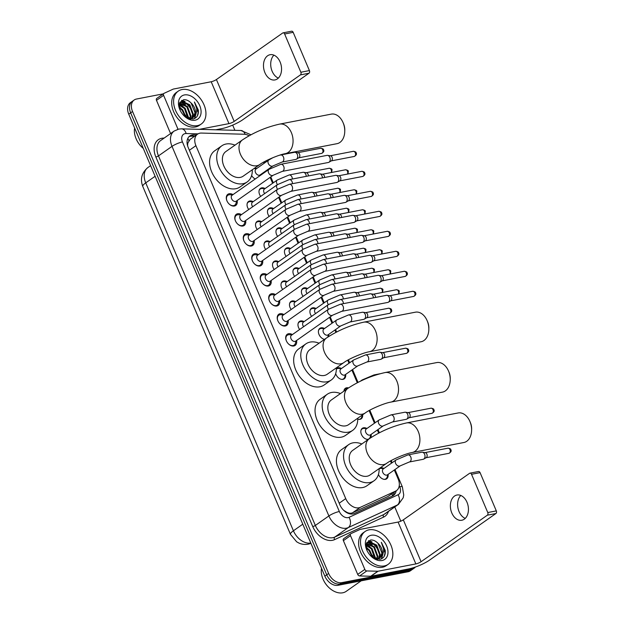 <?xml version="1.0" encoding="UTF-8"?>
<svg xmlns="http://www.w3.org/2000/svg" width="624" height="624" viewBox="0 0 624 624"><rect width="100%" height="100%" fill="white"/><g stroke="black" fill="none" stroke-linecap="round" stroke-linejoin="round"><path stroke-width="0.94" d="M380.203 467.852A6.419 4.438 -125.1 0 1 380.523 467.774A6.419 4.438 -125.1 0 1 383.9 468.484M388.058 474.396A6.419 4.438 -125.1 0 1 386.669 478.803A6.419 4.438 -125.1 0 1 385.429 479.326A6.419 4.438 -125.1 0 1 378.433 474.458M368.425 439.343A6.419 4.438 -125.1 0 1 361.85 435.279A6.419 4.438 -125.1 0 1 362.31 428.306A6.419 4.438 -125.1 0 1 363.55 427.791A6.419 4.438 -125.1 0 1 366.928 428.501M371.085 434.413A6.419 4.438 -125.1 0 1 370.594 437.845M362.645 414.781A6.419 4.438 -125.1 0 1 361.21 418.821A6.419 4.438 -125.1 0 1 359.97 419.344A6.419 4.438 -125.1 0 1 357.755 419.156M343.871 391.186A6.419 4.438 -125.1 0 1 345.337 388.315A6.419 4.438 -125.1 0 1 346.577 387.8A6.419 4.438 -125.1 0 1 348.543 387.91M336.367 368.745A6.419 4.438 -125.1 0 1 336.851 368.324A6.419 4.438 -125.1 0 1 338.091 367.801A6.419 4.438 -125.1 0 1 341.468 368.519M345.618 374.431A6.419 4.438 -125.1 0 1 344.23 378.838A6.419 4.438 -125.1 0 1 342.997 379.353A6.419 4.438 -125.1 0 1 335.681 373.628M324.535 339.362A6.419 4.438 -125.1 0 1 319.004 334.456A6.419 4.438 -125.1 0 1 319.878 328.333A6.419 4.438 -125.1 0 1 321.118 327.818A6.419 4.438 -125.1 0 1 324.496 328.528M328.645 334.441A6.419 4.438 -125.1 0 1 328.653 336.531M311.61 316.36A6.419 4.438 -125.1 0 1 311.392 308.342A6.419 4.438 -125.1 0 1 312.632 307.819A6.419 4.438 -125.1 0 1 316.009 308.529M303.116 296.369A6.419 4.438 -125.1 0 1 302.905 288.343A6.419 4.438 -125.1 0 1 304.145 287.828A6.419 4.438 -125.1 0 1 307.523 288.538M294.629 276.37A6.419 4.438 -125.1 0 1 294.419 268.351A6.419 4.438 -125.1 0 1 295.659 267.836A6.419 4.438 -125.1 0 1 299.036 268.546M286.143 256.378A6.419 4.438 -125.1 0 1 285.932 248.36A6.419 4.438 -125.1 0 1 287.173 247.837A6.419 4.438 -125.1 0 1 290.55 248.547M277.657 236.387A6.419 4.438 -125.1 0 1 277.446 228.361A6.419 4.438 -125.1 0 1 278.678 227.846A6.419 4.438 -125.1 0 1 282.056 228.556M269.17 216.388A6.419 4.438 -125.1 0 1 268.96 208.369A6.419 4.438 -125.1 0 1 270.192 207.854A6.419 4.438 -125.1 0 1 273.569 208.564M260.684 196.396A6.419 4.438 -125.1 0 1 260.465 188.378A6.419 4.438 -125.1 0 1 261.706 187.855A6.419 4.438 -125.1 0 1 265.083 188.565M254.943 167.911A6.419 4.438 -125.1 0 1 256.597 168.574M260.746 174.486A6.419 4.438 -125.1 0 1 260.824 175.087M299.66 329.488A6.419 4.438 -125.1 0 1 299.45 321.469A6.419 4.438 -125.1 0 1 300.69 320.947A6.419 4.438 -125.1 0 1 304.067 321.656M291.174 309.496A6.419 4.438 -125.1 0 1 290.963 301.47A6.419 4.438 -125.1 0 1 292.196 300.955A6.419 4.438 -125.1 0 1 295.573 301.665M282.688 289.497A6.419 4.438 -125.1 0 1 282.477 281.479A6.419 4.438 -125.1 0 1 283.709 280.956A6.419 4.438 -125.1 0 1 287.087 281.666M274.201 269.506A6.419 4.438 -125.1 0 1 273.983 261.479A6.419 4.438 -125.1 0 1 275.223 260.965A6.419 4.438 -125.1 0 1 278.6 261.674M265.715 249.506A6.419 4.438 -125.1 0 1 265.496 241.488A6.419 4.438 -125.1 0 1 266.737 240.973A6.419 4.438 -125.1 0 1 270.114 241.683M257.228 229.515A6.419 4.438 -125.1 0 1 257.01 221.497A6.419 4.438 -125.1 0 1 258.25 220.974A6.419 4.438 -125.1 0 1 261.628 221.684M248.742 209.524A6.419 4.438 -125.1 0 1 248.524 201.497A6.419 4.438 -125.1 0 1 249.764 200.983A6.419 4.438 -125.1 0 1 253.141 201.692M296.548 340.501A6.833 4.719 -125.1 0 1 295.121 345.439A6.833 4.719 -125.1 0 1 293.803 345.992A6.833 4.719 -125.1 0 1 286.79 341.695A6.833 4.719 -125.1 0 1 287.266 334.253A6.833 4.719 -125.1 0 1 288.584 333.707A6.833 4.719 -125.1 0 1 292.399 334.589M288.062 320.51A6.833 4.719 -125.1 0 1 286.634 325.439A6.833 4.719 -125.1 0 1 285.316 325.993A6.833 4.719 -125.1 0 1 278.304 321.695A6.833 4.719 -125.1 0 1 278.78 314.262A6.833 4.719 -125.1 0 1 280.098 313.708A6.833 4.719 -125.1 0 1 283.912 314.597M279.575 300.511A6.833 4.719 -125.1 0 1 278.148 305.448A6.833 4.719 -125.1 0 1 276.83 306.002A6.833 4.719 -125.1 0 1 269.81 301.704A6.833 4.719 -125.1 0 1 270.293 294.271A6.833 4.719 -125.1 0 1 271.612 293.717A6.833 4.719 -125.1 0 1 275.426 294.598M271.089 280.519A6.833 4.719 -125.1 0 1 269.654 285.457A6.833 4.719 -125.1 0 1 268.343 286.01A6.833 4.719 -125.1 0 1 261.323 281.713A6.833 4.719 -125.1 0 1 261.807 274.271A6.833 4.719 -125.1 0 1 263.125 273.718A6.833 4.719 -125.1 0 1 266.932 274.607M262.603 260.528A6.833 4.719 -125.1 0 1 261.167 265.457A6.833 4.719 -125.1 0 1 259.849 266.011A6.833 4.719 -125.1 0 1 252.837 261.713A6.833 4.719 -125.1 0 1 253.321 254.28A6.833 4.719 -125.1 0 1 254.639 253.726A6.833 4.719 -125.1 0 1 258.445 254.608M254.108 240.529A6.833 4.719 -125.1 0 1 252.681 245.466A6.833 4.719 -125.1 0 1 251.363 246.02A6.833 4.719 -125.1 0 1 244.351 241.722A6.833 4.719 -125.1 0 1 244.834 234.281A6.833 4.719 -125.1 0 1 246.152 233.735A6.833 4.719 -125.1 0 1 249.959 234.616M245.622 220.537A6.833 4.719 -125.1 0 1 244.195 225.475A6.833 4.719 -125.1 0 1 242.876 226.021A6.833 4.719 -125.1 0 1 235.864 221.723A6.833 4.719 -125.1 0 1 236.348 214.289A6.833 4.719 -125.1 0 1 237.666 213.736A6.833 4.719 -125.1 0 1 241.472 214.625M237.136 200.538A6.833 4.719 -125.1 0 1 235.708 205.475A6.833 4.719 -125.1 0 1 234.39 206.029A6.833 4.719 -125.1 0 1 227.378 201.731A6.833 4.719 -125.1 0 1 227.861 194.298A6.833 4.719 -125.1 0 1 229.18 193.744A6.833 4.719 -125.1 0 1 232.986 194.626M249.077 135.775A12.043 8.315 54.9 0 0 244.163 134.246L201.419 133.068A12.043 8.315 54.9 0 0 199.867 133.193A12.043 8.315 54.9 0 0 197.543 134.168A12.043 8.315 54.9 0 0 195.913 145.673L345.735 498.623A12.043 8.315 54.9 0 0 360.29 507.351L395.639 491.088A12.043 8.315 54.9 0 0 396.544 490.565A12.043 8.315 54.9 0 0 398.174 479.06L394.329 469.997M343.879 510.526A4.017 2.769 54.9 0 0 344.058 510.58L346.609 512.164C348.738 513.357 350.727 513.56 352.576 512.772L387.917 496.509L396.544 490.565M197.543 134.168L190.117 139.378L187.957 142.826A4.017 2.769 54.9 0 0 187.255 144.386M187.645 145.969A12.043 8.315 -125.1 0 1 187.957 142.826M344.058 510.58A12.043 8.315 -125.1 0 1 343.465 510.12M391.443 463.195L390.491 460.949M378.674 433.126L377.356 430.006M374.47 423.205L369.104 410.569M357.295 382.746L351.889 370.024M349.003 363.223L347.716 360.188M335.907 332.358L334.916 330.034M332.03 323.232L329.534 317.343M323.544 303.241L321.04 297.352M315.058 283.249L312.554 277.352M306.571 263.25L304.067 257.361M298.085 243.259L295.581 237.37M289.598 223.267L287.095 217.37M281.112 203.268L278.608 197.379M272.626 183.277L270.122 177.388M267.236 170.586L267.025 170.079M264.131 163.277L263.64 162.123M255.278 178.979A6.419 4.438 -125.1 0 1 251.62 175.523M415.366 567.052A12.043 8.315 -125.1 0 1 414.211 568.129A12.043 8.315 -125.1 0 1 411.887 569.096L341.78 582.644L339.885 583.978A12.043 8.315 -125.1 0 1 326.734 574.805L130.65 112.843A12.043 8.315 -125.1 0 1 132.28 101.338A12.043 8.315 -125.1 0 0 130.65 112.843L326.734 574.805A12.043 8.315 -125.1 0 0 339.885 583.978L409.991 570.43L339.885 583.978L337.982 585.312A12.043 8.315 -125.1 0 1 324.839 576.139L128.747 114.176A12.043 8.315 -125.1 0 1 130.377 102.671L134.176 100.004A12.043 8.315 -125.1 0 1 136.5 99.029L163.262 93.857M414.211 568.129L412.316 569.462A12.043 8.315 -125.1 0 1 409.991 570.43A12.043 8.315 -125.1 0 0 412.316 569.462L410.413 570.796A12.043 8.315 -125.1 0 1 408.088 571.763L337.982 585.312M196.427 134.948L193.705 134.87A12.043 8.315 54.9 0 0 192.153 134.995A12.043 8.315 54.9 0 0 189.829 135.97A12.043 8.315 54.9 0 0 188.198 147.475L339.862 504.769A12.043 8.315 54.9 0 0 354.424 513.49L392.605 495.924A12.043 8.315 54.9 0 0 393.51 495.401A12.043 8.315 54.9 0 0 396.17 490.823M188.947 136.726A12.043 8.315 -125.1 0 1 190.25 136.328A12.043 8.315 -125.1 0 1 191.81 136.204L194.532 136.282M368.425 540.782A16.052 11.092 -125.1 0 1 369.775 541.453A16.052 11.092 -125.1 0 0 368.425 540.782M370.757 542.038A16.052 11.092 -125.1 0 1 379.571 553.394A16.052 11.092 -125.1 0 0 370.757 542.038M181.522 100.472A16.052 11.092 -125.1 0 1 182.871 101.143A16.052 11.092 -125.1 0 0 181.522 100.472M183.854 101.728A16.052 11.092 -125.1 0 1 192.676 113.084A16.052 11.092 -125.1 0 0 183.854 101.728M341.78 582.644A12.043 8.315 -125.1 0 1 328.637 573.472L132.545 111.509A12.043 8.315 -125.1 0 1 134.176 100.004M232.682 125.112L234.889 130.315M394.766 506.961L400.803 521.18M394.274 492.157A12.043 8.315 -125.1 0 1 392.488 495.971M278.343 78.094A12.847 8.869 79.1 0 1 272.142 71.261A12.847 8.869 79.1 0 1 273.913 55.154M280.114 61.987A12.847 8.869 -100.9 0 0 270.075 54.709A12.847 8.869 -100.9 0 0 264.911 72.657A12.847 8.869 -100.9 0 0 274.95 79.934A12.847 8.869 -100.9 0 0 280.114 61.987M177.458 129.418L177.934 129.082L163.613 95.339L156.484 100.339A2.005 1.388 -125.1 0 1 156.757 98.42A2.005 1.388 -125.1 0 1 156.905 98.335M170.586 133.559L156.484 100.339M215.787 129.792L221.832 128.622A16.052 3.432 157 0 0 242.736 119.746L308.989 73.234L300.44 74.88L234.187 121.399A4.017 0.858 -23 0 1 228.961 123.622L199.36 129.34M283.054 32.854L291.603 31.2A2.005 1.388 79.1 0 1 293.171 32.339L284.622 33.992A2.005 1.388 -100.9 0 0 283.054 32.854A2.005 1.388 -100.9 0 0 282.672 33.017L216.411 79.537A4.017 0.858 -23 0 1 211.193 81.752L173.41 89.053A2.005 1.388 54.9 0 0 173.176 89.131L164.034 93.335A2.005 1.388 54.9 0 0 163.878 93.421A2.005 1.388 54.9 0 0 163.613 95.339M300.44 74.88A2.005 1.388 -100.9 0 0 300.862 72.244L309.41 70.59L293.171 32.339M309.41 70.59A2.005 1.388 79.1 0 1 308.989 73.234M300.862 72.244L284.622 33.992M143.263 148.372A18.065 12.48 -125.1 0 1 142.225 147.459L142.046 147.295A17.261 11.926 -125.1 0 1 136.204 138.973L136.11 138.746A18.065 12.48 -125.1 0 1 134.612 127.99M142.225 147.459A18.065 12.48 -125.1 0 1 136.11 138.746M197.434 125.619A20.069 13.861 -125.1 0 1 176.826 112.999A20.069 13.861 -125.1 0 1 178.238 91.151A20.069 13.861 -125.1 0 1 182.114 89.528A20.069 13.861 -125.1 0 1 202.714 102.157A20.069 13.861 -125.1 0 1 201.302 123.997A20.069 13.861 -125.1 0 1 197.434 125.619M201.302 123.997L199.399 125.33A20.069 13.861 -125.1 0 1 195.53 126.953A20.069 13.861 -125.1 0 1 174.931 114.332A20.069 13.861 -125.1 0 1 176.342 92.485L178.238 91.151M184.244 115.994L192.847 119.075C196.872 118.115 198.705 115.128 198.362 110.12L194.392 101.977C197.449 107.39 197.512 112.047 194.555 115.947A10.031 6.934 -125.1 0 0 191.092 102.991C188.643 100.558 186.163 99.466 183.651 99.7L179.579 102.983L179.884 109.66M184.408 94.942A14.048 9.703 -125.1 0 1 199.742 105.651A14.048 9.703 -125.1 0 1 195.133 120.206A14.048 9.703 -125.1 0 1 184.556 116.29A14.048 9.703 -125.1 0 1 179.806 109.52A14.048 9.703 -125.1 0 1 184.408 94.942M190.702 119.106L191.155 118.622M191.389 118.326L192.683 114.527L189.251 105.222L181.561 101.626L180.04 102.164M190.788 119.122L191.498 118.49M191.747 118.209L193.276 114.106L189.844 104.809L182.153 101.213L179.891 102.297M189.79 118.568L190.304 116.197L186.872 106.891L179.486 103.256M190.219 118.544L190.905 115.775L187.465 106.478L179.611 102.913M187.886 118.334L184.501 108.56L179.15 105.074M188.393 118.474L188.526 117.445L185.094 108.147L179.197 104.551M185.406 116.922L182.122 110.23L179.369 107.866M186.124 117.406L182.715 109.808L179.221 107.032M189.751 118.95L190.406 118.841M188.089 118.42L190.999 118.42L193.042 117.538L194.555 115.947M192.746 117.733L195.055 112.858L191.092 102.991M186.342 117.538L185.663 115.089M180.671 107.929L179.197 106.837M183.043 106.259L179.291 104.005M185.422 104.598L180.422 101.969M194.672 118.49L196.084 113.607M185.102 101.501L181.685 100.37M194.438 118.599L195.772 114.293M197.356 115.947L198.143 112.64L194.392 101.977M343.067 122.632L343.543 123.755A11.037 7.621 79.1 0 1 343.551 123.763A11.037 7.621 79.1 0 1 343.543 123.755A11.037 7.621 79.1 0 1 344.791 130.182L344.76 131.407A15.054 10.397 -100.9 0 0 343.075 122.647A15.054 10.397 -100.9 0 0 343.067 122.632A15.054 10.397 -100.9 0 0 331.313 114.122L279.614 124.114A15.054 10.397 79.1 0 1 291.377 132.639A15.054 10.397 79.1 0 1 285.332 153.668L337.022 143.676A15.054 10.397 -100.9 0 0 344.76 131.407M259.771 164.518A15.054 10.397 54.9 0 1 256.87 165.734A15.054 10.397 54.9 0 1 240.435 154.268A15.054 10.397 54.9 0 1 242.479 139.885L225.857 151.554A15.054 10.397 54.9 0 0 224.796 167.934A15.054 10.397 54.9 0 0 240.248 177.403A15.054 10.397 54.9 0 0 243.149 176.186L259.771 164.518C264.748 160.742 279.154 154.627 285.332 153.668M252.283 169.775A22.074 15.249 -125.1 0 1 247.182 181.935A22.074 15.249 -125.1 0 1 242.931 183.721A22.074 15.249 -125.1 0 1 220.264 169.837A22.074 15.249 -125.1 0 1 221.816 145.805A22.074 15.249 -125.1 0 1 226.075 144.019A22.074 15.249 -125.1 0 1 234.983 145.142M247.182 181.935L240.061 186.943A22.074 15.249 -125.1 0 1 235.802 188.721A22.074 15.249 -125.1 0 1 213.135 174.837A22.074 15.249 -125.1 0 1 214.695 150.805L221.816 145.805M427.612 321.812A11.037 7.621 79.1 0 1 427.619 321.82A11.037 7.621 79.1 0 1 428.86 328.255L428.836 329.472A15.054 10.397 -100.9 0 0 427.151 320.713A15.054 10.397 -100.9 0 0 427.144 320.697A15.054 10.397 -100.9 0 0 415.389 312.187L363.691 322.179A15.054 10.397 79.1 0 1 375.453 330.704A15.054 10.397 79.1 0 1 369.4 351.733L421.099 341.749A15.054 10.397 -100.9 0 0 428.836 329.472M343.847 362.583A15.054 10.397 54.9 0 1 340.946 363.8A15.054 10.397 54.9 0 1 324.511 352.334A15.054 10.397 54.9 0 1 326.547 337.951L309.925 349.619A15.054 10.397 54.9 0 0 308.864 365.999A15.054 10.397 54.9 0 0 324.324 375.469A15.054 10.397 54.9 0 0 327.226 374.252L343.847 362.583C348.824 358.808 363.223 352.693 369.4 351.733M336.352 367.848A22.074 15.249 -125.1 0 1 331.258 380A22.074 15.249 -125.1 0 1 326.999 381.787A22.074 15.249 -125.1 0 1 304.34 367.903A22.074 15.249 -125.1 0 1 305.893 343.871A22.074 15.249 -125.1 0 1 310.151 342.085A22.074 15.249 -125.1 0 1 319.059 343.208M331.258 380L324.137 385.008A22.074 15.249 -125.1 0 1 319.878 386.786A22.074 15.249 -125.1 0 1 297.211 372.902A22.074 15.249 -125.1 0 1 298.763 348.871L305.893 343.871M427.619 321.82A11.037 7.621 79.1 0 1 427.627 321.836L427.144 320.697M448.999 372.193A11.037 7.621 79.1 0 1 449.007 372.2A11.037 7.621 79.1 0 1 450.247 378.635L450.224 379.852A15.054 10.397 -100.9 0 0 448.539 371.101A15.054 10.397 -100.9 0 0 448.531 371.085A15.054 10.397 -100.9 0 0 436.777 362.575L385.078 372.559A15.054 10.397 79.1 0 1 396.841 381.085A15.054 10.397 79.1 0 1 390.788 402.121L442.486 392.129A15.054 10.397 -100.9 0 0 450.224 379.852M365.235 412.963A15.054 10.397 54.9 0 1 362.333 414.18A15.054 10.397 54.9 0 1 345.899 402.714A15.054 10.397 54.9 0 1 347.935 388.331L331.313 400A15.054 10.397 54.9 0 0 330.252 416.387A15.054 10.397 54.9 0 0 345.704 425.857A15.054 10.397 54.9 0 0 348.613 424.64L365.235 412.963C370.211 409.188 384.61 403.073 390.788 402.121M357.739 418.228A22.074 15.249 -125.1 0 1 352.646 430.388A22.074 15.249 -125.1 0 1 348.387 432.167A22.074 15.249 -125.1 0 1 325.72 418.283A22.074 15.249 -125.1 0 1 327.28 394.251A22.074 15.249 -125.1 0 1 331.539 392.473A22.074 15.249 -125.1 0 1 340.447 393.588M352.646 430.388L345.524 435.388A22.074 15.249 -125.1 0 1 341.266 437.174A22.074 15.249 -125.1 0 1 318.599 423.283A22.074 15.249 -125.1 0 1 320.151 399.251L327.28 394.251M449.007 372.2A11.037 7.621 79.1 0 1 449.015 372.216L448.531 371.085M470.387 422.573A11.037 7.621 79.1 0 1 470.395 422.588A11.037 7.621 79.1 0 1 471.635 429.016L471.611 430.232A15.054 10.397 -100.9 0 0 469.919 421.481A15.054 10.397 -100.9 0 0 469.919 421.465A15.054 10.397 -100.9 0 0 458.164 412.955L406.466 422.947A15.054 10.397 79.1 0 1 418.228 431.473A15.054 10.397 79.1 0 1 412.175 452.501L463.874 442.51A15.054 10.397 -100.9 0 0 471.611 430.232M386.623 463.351A15.054 10.397 54.9 0 1 383.713 464.568A15.054 10.397 54.9 0 1 367.286 453.094A15.054 10.397 54.9 0 1 369.322 438.711L352.7 450.388A15.054 10.397 54.9 0 0 351.64 466.768A15.054 10.397 54.9 0 0 367.091 476.237A15.054 10.397 54.9 0 0 369.993 475.02L386.623 463.351C391.599 459.576 405.998 453.461 412.175 452.501M379.127 468.608A22.074 15.249 -125.1 0 1 374.033 480.769A22.074 15.249 -125.1 0 1 369.775 482.555A22.074 15.249 -125.1 0 1 347.108 468.663A22.074 15.249 -125.1 0 1 348.66 444.639A22.074 15.249 -125.1 0 1 352.919 442.853A22.074 15.249 -125.1 0 1 361.826 443.976M374.033 480.769L366.904 485.768A22.074 15.249 -125.1 0 1 362.645 487.555A22.074 15.249 -125.1 0 1 339.986 473.671A22.074 15.249 -125.1 0 1 341.539 449.639L348.66 444.639M470.395 422.588A11.037 7.621 79.1 0 1 470.395 422.596L469.919 421.465M232.604 194.899L229.897 194.75A6.022 4.157 54.9 0 0 229.008 194.805A6.022 4.157 54.9 0 0 227.854 195.296A6.022 4.157 54.9 0 0 227.081 201.146M229 203.884A6.022 4.157 54.9 0 0 233.61 205.631A6.022 4.157 54.9 0 0 234.772 205.148A6.022 4.157 54.9 0 0 235.973 203.408L236.753 200.811M232.081 195.265A3.611 2.496 54.9 0 0 231.832 199.196A3.611 2.496 54.9 0 0 235.537 201.466A3.611 2.496 54.9 0 0 236.231 201.178L273.187 175.235A3.611 2.496 54.9 0 1 272.493 175.523A3.611 2.496 54.9 0 1 268.64 172.973A3.611 2.496 54.9 0 1 269.038 169.322L232.081 195.265M282.243 171.389A3.611 2.496 79.1 0 0 283.78 166.546A3.611 2.496 79.1 0 0 283.702 166.343A3.611 2.496 79.1 0 0 280.878 164.291L327.015 155.376A3.611 2.496 79.1 0 1 327.616 155.368A3.611 2.496 79.1 0 1 329.839 157.427A3.611 2.496 79.1 0 1 329.082 162.17A3.611 2.496 79.1 0 1 328.949 162.256A3.611 2.496 79.1 0 1 328.388 162.474L282.243 171.389L273.187 175.235M327.616 155.368L330.494 155.805A2.605 1.802 79.1 0 1 332.093 157.287A2.605 1.802 79.1 0 1 331.547 160.719A2.605 1.802 79.1 0 1 331.453 160.781A2.605 1.802 79.1 0 1 331.352 160.828M241.09 214.89L238.384 214.742A6.022 4.157 54.9 0 0 237.494 214.804A6.022 4.157 54.9 0 0 236.34 215.288A6.022 4.157 54.9 0 0 235.568 221.146M237.487 223.876A6.022 4.157 54.9 0 0 242.096 225.631A6.022 4.157 54.9 0 0 243.259 225.139A6.022 4.157 54.9 0 0 244.46 223.4L245.24 220.802M240.568 215.257A3.611 2.496 54.9 0 0 240.318 219.188A3.611 2.496 54.9 0 0 244.023 221.465A3.611 2.496 54.9 0 0 244.725 221.169L281.674 195.226A3.611 2.496 54.9 0 1 280.979 195.523A3.611 2.496 54.9 0 1 277.126 192.972A3.611 2.496 54.9 0 1 277.524 189.314L240.568 215.257M290.729 191.381A3.611 2.496 79.1 0 0 292.266 186.545A3.611 2.496 79.1 0 0 292.188 186.334A3.611 2.496 79.1 0 0 289.364 184.291L335.501 175.375A3.611 2.496 79.1 0 1 336.11 175.36A3.611 2.496 79.1 0 1 338.325 177.419A3.611 2.496 79.1 0 1 337.568 182.169A3.611 2.496 79.1 0 1 337.436 182.247A3.611 2.496 79.1 0 1 336.874 182.465L290.729 191.381L281.674 195.226M336.11 175.36L338.98 175.796A2.605 1.802 79.1 0 1 340.579 177.286A2.605 1.802 79.1 0 1 340.033 180.71A2.605 1.802 79.1 0 1 339.94 180.773A2.605 1.802 79.1 0 1 339.846 180.827M249.577 234.889L246.87 234.741A6.022 4.157 54.9 0 0 245.989 234.796A6.022 4.157 54.9 0 0 244.826 235.279A6.022 4.157 54.9 0 0 244.054 241.137M245.973 243.875A6.022 4.157 54.9 0 0 250.583 245.622A6.022 4.157 54.9 0 0 251.745 245.138A6.022 4.157 54.9 0 0 252.946 243.399L253.726 240.802M249.054 235.248A3.611 2.496 54.9 0 0 248.804 239.187A3.611 2.496 54.9 0 0 252.509 241.457A3.611 2.496 54.9 0 0 253.211 241.16L290.16 215.218A3.611 2.496 54.9 0 1 289.466 215.514A3.611 2.496 54.9 0 1 285.613 212.963A3.611 2.496 54.9 0 1 286.01 209.305L249.054 235.248M299.224 211.372A3.611 2.496 79.1 0 0 300.752 206.536A3.611 2.496 79.1 0 0 300.674 206.326A3.611 2.496 79.1 0 0 297.851 204.282L343.988 195.367A3.611 2.496 79.1 0 1 344.596 195.359A3.611 2.496 79.1 0 1 346.811 197.41A3.611 2.496 79.1 0 1 346.055 202.16A3.611 2.496 79.1 0 1 345.922 202.246A3.611 2.496 79.1 0 1 345.361 202.457L299.224 211.372L290.16 215.218M344.596 195.359L347.467 195.796A2.605 1.802 79.1 0 1 349.066 197.278A2.605 1.802 79.1 0 1 348.52 200.71A2.605 1.802 79.1 0 1 348.426 200.764A2.605 1.802 79.1 0 1 348.332 200.819M258.063 254.881L255.356 254.732A6.022 4.157 54.9 0 0 254.475 254.787A6.022 4.157 54.9 0 0 253.313 255.278A6.022 4.157 54.9 0 0 252.541 261.136M254.459 263.866A6.022 4.157 54.9 0 0 259.069 265.613A6.022 4.157 54.9 0 0 260.231 265.13A6.022 4.157 54.9 0 0 261.433 263.39L262.213 260.793M257.548 255.247A3.611 2.496 54.9 0 0 257.291 259.178A3.611 2.496 54.9 0 0 260.996 261.448A3.611 2.496 54.9 0 0 261.698 261.16L298.646 235.217A3.611 2.496 54.9 0 1 297.952 235.505A3.611 2.496 54.9 0 1 294.099 232.955A3.611 2.496 54.9 0 1 294.497 229.304L257.548 255.247M307.71 231.371A3.611 2.496 79.1 0 0 309.239 226.528A3.611 2.496 79.1 0 0 309.161 226.325A3.611 2.496 79.1 0 0 306.337 224.273L352.474 215.358A3.611 2.496 79.1 0 1 353.083 215.35A3.611 2.496 79.1 0 1 355.298 217.409A3.611 2.496 79.1 0 1 354.541 222.152A3.611 2.496 79.1 0 1 354.409 222.238A3.611 2.496 79.1 0 1 353.847 222.456L307.71 231.371L298.646 235.217M353.083 215.35L355.953 215.787A2.605 1.802 79.1 0 1 357.552 217.269A2.605 1.802 79.1 0 1 357.006 220.701A2.605 1.802 79.1 0 1 356.912 220.763A2.605 1.802 79.1 0 1 356.819 220.818M266.549 274.872L263.843 274.724A6.022 4.157 54.9 0 0 262.961 274.786A6.022 4.157 54.9 0 0 261.799 275.27A6.022 4.157 54.9 0 0 261.027 281.128M262.946 283.858A6.022 4.157 54.9 0 0 267.556 285.613A6.022 4.157 54.9 0 0 268.718 285.121A6.022 4.157 54.9 0 0 269.919 283.382L270.699 280.784M266.035 275.239A3.611 2.496 54.9 0 0 265.777 279.17A3.611 2.496 54.9 0 0 269.482 281.447A3.611 2.496 54.9 0 0 270.184 281.151L307.133 255.208A3.611 2.496 54.9 0 1 306.439 255.505A3.611 2.496 54.9 0 1 302.585 252.954A3.611 2.496 54.9 0 1 302.983 249.296L266.035 275.239M316.196 251.363A3.611 2.496 79.1 0 0 317.725 246.527A3.611 2.496 79.1 0 0 317.647 246.316A3.611 2.496 79.1 0 0 314.824 244.273L360.961 235.357A3.611 2.496 79.1 0 1 361.569 235.342A3.611 2.496 79.1 0 1 363.784 237.401A3.611 2.496 79.1 0 1 363.028 242.151A3.611 2.496 79.1 0 1 362.895 242.229A3.611 2.496 79.1 0 1 362.333 242.447L316.196 251.363L307.133 255.208M361.569 235.342L364.439 235.778A2.605 1.802 79.1 0 1 366.038 237.268A2.605 1.802 79.1 0 1 365.492 240.7A2.605 1.802 79.1 0 1 365.399 240.755A2.605 1.802 79.1 0 1 365.305 240.809M275.036 294.871L272.329 294.723A6.022 4.157 54.9 0 0 271.448 294.778A6.022 4.157 54.9 0 0 270.286 295.261A6.022 4.157 54.9 0 0 269.513 301.119M271.432 303.857A6.022 4.157 54.9 0 0 276.042 305.604A6.022 4.157 54.9 0 0 277.204 305.12A6.022 4.157 54.9 0 0 278.413 303.381L279.185 300.784M274.521 295.238A3.611 2.496 54.9 0 0 274.264 299.169A3.611 2.496 54.9 0 0 277.976 301.439A3.611 2.496 54.9 0 0 278.671 301.15L315.619 275.207A3.611 2.496 54.9 0 1 314.925 275.496A3.611 2.496 54.9 0 1 311.072 272.945A3.611 2.496 54.9 0 1 311.47 269.295L274.521 295.238M324.683 271.362A3.611 2.496 79.1 0 0 326.212 266.518A3.611 2.496 79.1 0 0 326.134 266.308A3.611 2.496 79.1 0 0 323.31 264.264L369.447 255.349A3.611 2.496 79.1 0 1 370.055 255.341A3.611 2.496 79.1 0 1 372.271 257.392A3.611 2.496 79.1 0 1 371.514 262.142A3.611 2.496 79.1 0 1 371.389 262.228A3.611 2.496 79.1 0 1 370.82 262.439L324.683 271.362L315.619 275.207M370.055 255.341L372.926 255.778A2.605 1.802 79.1 0 1 374.533 257.26A2.605 1.802 79.1 0 1 373.979 260.692A2.605 1.802 79.1 0 1 373.885 260.754A2.605 1.802 79.1 0 1 373.792 260.801M283.522 314.863L280.816 314.714A6.022 4.157 54.9 0 0 279.934 314.769A6.022 4.157 54.9 0 0 278.772 315.26A6.022 4.157 54.9 0 0 278 321.118M279.919 323.848A6.022 4.157 54.9 0 0 284.528 325.595A6.022 4.157 54.9 0 0 285.691 325.112A6.022 4.157 54.9 0 0 286.9 323.372L287.68 320.775M283.007 315.229A3.611 2.496 54.9 0 0 282.75 319.16A3.611 2.496 54.9 0 0 286.463 321.43A3.611 2.496 54.9 0 0 287.157 321.142L324.106 295.199A3.611 2.496 54.9 0 1 323.411 295.487A3.611 2.496 54.9 0 1 319.558 292.937A3.611 2.496 54.9 0 1 319.956 289.286L283.007 315.229M333.169 291.353A3.611 2.496 79.1 0 0 334.706 286.51A3.611 2.496 79.1 0 0 334.62 286.307A3.611 2.496 79.1 0 0 331.796 284.255L377.933 275.34A3.611 2.496 79.1 0 1 378.542 275.332A3.611 2.496 79.1 0 1 380.757 277.391A3.611 2.496 79.1 0 1 380 282.142A3.611 2.496 79.1 0 1 379.876 282.22A3.611 2.496 79.1 0 1 379.306 282.438L333.169 291.353L324.106 295.199M378.542 275.332L381.412 275.769A2.605 1.802 79.1 0 1 383.019 277.259A2.605 1.802 79.1 0 1 382.465 280.683A2.605 1.802 79.1 0 1 382.372 280.745A2.605 1.802 79.1 0 1 382.278 280.8M292.009 334.862L289.31 334.706A6.022 4.157 54.9 0 0 288.421 334.768A6.022 4.157 54.9 0 0 287.258 335.252A6.022 4.157 54.9 0 0 286.486 341.11M288.405 343.84A6.022 4.157 54.9 0 0 293.015 345.595A6.022 4.157 54.9 0 0 294.177 345.111A6.022 4.157 54.9 0 0 295.386 343.364L296.166 340.774M291.494 335.221A3.611 2.496 54.9 0 0 291.236 339.152A3.611 2.496 54.9 0 0 294.949 341.429A3.611 2.496 54.9 0 0 295.643 341.133L332.6 315.19A3.611 2.496 54.9 0 1 331.898 315.487A3.611 2.496 54.9 0 1 328.045 312.936A3.611 2.496 54.9 0 1 328.442 309.278L291.494 335.221M341.656 311.345A3.611 2.496 79.1 0 0 343.192 306.509A3.611 2.496 79.1 0 0 343.106 306.298A3.611 2.496 79.1 0 0 340.283 304.255L386.428 295.339A3.611 2.496 79.1 0 1 387.028 295.324A3.611 2.496 79.1 0 1 389.243 297.383A3.611 2.496 79.1 0 1 388.487 302.133A3.611 2.496 79.1 0 1 388.362 302.219A3.611 2.496 79.1 0 1 387.793 302.429L341.656 311.345L332.6 315.19M387.028 295.324L389.899 295.768A2.605 1.802 79.1 0 1 391.505 297.25A2.605 1.802 79.1 0 1 390.952 300.682A2.605 1.802 79.1 0 1 390.866 300.737A2.605 1.802 79.1 0 1 390.764 300.791M253.032 201.77L250.325 201.622A6.022 4.157 54.9 0 0 249.444 201.677A6.022 4.157 54.9 0 0 248.282 202.16A6.022 4.157 54.9 0 0 247.166 203.642M292.469 183.69A3.611 2.496 79.1 0 0 292.149 181.888A3.611 2.496 79.1 0 0 292.063 181.678A3.611 2.496 79.1 0 0 289.24 179.634L277.399 184.657L252.517 202.129A3.611 2.496 54.9 0 0 252.704 206.739M289.24 179.634L319.192 173.846A3.611 2.496 79.1 0 1 319.8 173.831A3.611 2.496 79.1 0 1 322.015 175.89A3.611 2.496 79.1 0 1 322.421 177.902M319.8 173.831L322.67 174.275A2.605 1.802 79.1 0 1 324.269 175.757A2.605 1.802 79.1 0 1 324.558 177.489M261.518 221.762L258.812 221.614A6.022 4.157 54.9 0 0 257.93 221.668A6.022 4.157 54.9 0 0 256.768 222.16A6.022 4.157 54.9 0 0 255.653 223.634M300.955 203.681A3.611 2.496 79.1 0 0 300.635 201.88A3.611 2.496 79.1 0 0 300.55 201.677A3.611 2.496 79.1 0 0 297.726 199.625L285.886 204.656L261.004 222.128A3.611 2.496 54.9 0 0 261.191 226.73M297.726 199.625L327.678 193.838A3.611 2.496 79.1 0 1 328.286 193.83A3.611 2.496 79.1 0 1 330.502 195.881A3.611 2.496 79.1 0 1 330.907 197.894M328.286 193.83L331.157 194.267A2.605 1.802 79.1 0 1 332.764 195.749A2.605 1.802 79.1 0 1 333.044 197.48M270.005 241.753L267.298 241.605A6.022 4.157 54.9 0 0 266.417 241.667A6.022 4.157 54.9 0 0 265.255 242.151A6.022 4.157 54.9 0 0 264.139 243.625M309.442 223.673A3.611 2.496 79.1 0 0 309.122 221.871A3.611 2.496 79.1 0 0 309.036 221.668A3.611 2.496 79.1 0 0 306.212 219.625L294.38 224.648L269.49 242.12A3.611 2.496 54.9 0 0 269.677 246.722M306.212 219.625L336.172 213.837A3.611 2.496 79.1 0 1 336.773 213.821A3.611 2.496 79.1 0 1 338.988 215.881A3.611 2.496 79.1 0 1 339.394 217.885M336.773 213.821L339.643 214.258A2.605 1.802 79.1 0 1 341.25 215.748A2.605 1.802 79.1 0 1 341.531 217.48M278.491 261.752L275.792 261.604A6.022 4.157 54.9 0 0 274.903 261.659A6.022 4.157 54.9 0 0 273.741 262.142A6.022 4.157 54.9 0 0 272.626 263.624M317.928 243.672A3.611 2.496 79.1 0 0 317.608 241.87A3.611 2.496 79.1 0 0 317.522 241.66A3.611 2.496 79.1 0 0 314.707 239.616L302.866 244.639L277.976 262.111A3.611 2.496 54.9 0 0 278.164 266.721M314.707 239.616L344.659 233.828A3.611 2.496 79.1 0 1 345.259 233.821A3.611 2.496 79.1 0 1 347.474 235.872A3.611 2.496 79.1 0 1 347.888 237.884M345.259 233.821L348.13 234.257A2.605 1.802 79.1 0 1 349.736 235.739A2.605 1.802 79.1 0 1 350.017 237.471M286.985 281.744L284.279 281.596A6.022 4.157 54.9 0 0 283.39 281.65A6.022 4.157 54.9 0 0 282.227 282.142A6.022 4.157 54.9 0 0 281.112 283.616M326.422 263.663A3.611 2.496 79.1 0 0 326.095 261.862A3.611 2.496 79.1 0 0 326.017 261.659A3.611 2.496 79.1 0 0 323.193 259.607L311.353 264.638L286.463 282.11A3.611 2.496 54.9 0 0 286.658 286.712M323.193 259.607L353.145 253.82A3.611 2.496 79.1 0 1 353.746 253.812A3.611 2.496 79.1 0 1 355.969 255.871A3.611 2.496 79.1 0 1 356.374 257.876M353.746 253.812L356.616 254.249A2.605 1.802 79.1 0 1 358.223 255.731A2.605 1.802 79.1 0 1 358.504 257.462M295.472 301.735L292.765 301.587A6.022 4.157 54.9 0 0 291.876 301.649A6.022 4.157 54.9 0 0 290.714 302.133A6.022 4.157 54.9 0 0 289.598 303.615M334.909 283.655A3.611 2.496 79.1 0 0 334.581 281.861A3.611 2.496 79.1 0 0 334.503 281.65A3.611 2.496 79.1 0 0 331.679 279.607L319.839 284.63L294.949 302.102A3.611 2.496 54.9 0 0 295.144 306.712M331.679 279.607L361.631 273.819A3.611 2.496 79.1 0 1 362.232 273.803A3.611 2.496 79.1 0 1 364.455 275.863A3.611 2.496 79.1 0 1 364.861 277.867M362.232 273.803L365.11 274.24A2.605 1.802 79.1 0 1 366.709 275.73A2.605 1.802 79.1 0 1 366.99 277.462M303.958 321.734L301.252 321.586A6.022 4.157 54.9 0 0 300.362 321.641A6.022 4.157 54.9 0 0 299.2 322.124A6.022 4.157 54.9 0 0 298.085 323.606M343.395 303.654A3.611 2.496 79.1 0 0 343.067 301.852A3.611 2.496 79.1 0 0 342.989 301.642A3.611 2.496 79.1 0 0 340.166 299.598L328.325 304.621L303.436 322.101A3.611 2.496 54.9 0 0 303.631 326.703M340.166 299.598L370.118 293.81A3.611 2.496 79.1 0 1 370.718 293.803A3.611 2.496 79.1 0 1 372.941 295.854A3.611 2.496 79.1 0 1 373.347 297.866M370.718 293.803L373.597 294.239A2.605 1.802 79.1 0 1 375.196 295.721A2.605 1.802 79.1 0 1 375.476 297.453M465.247 518.404A12.847 8.869 79.1 0 1 459.046 511.563A12.847 8.869 79.1 0 1 460.808 495.456M467.009 502.297A12.847 8.869 -100.9 0 0 456.971 495.019A12.847 8.869 -100.9 0 0 451.807 512.967A12.847 8.869 -100.9 0 0 461.846 520.237A12.847 8.869 -100.9 0 0 467.009 502.297M364.829 569.392A2.005 1.388 54.9 0 0 366.764 570.944L377.824 571.249A2.005 1.388 54.9 0 0 378.082 571.225L370.952 576.225A2.005 1.388 -125.1 0 1 370.695 576.248L359.642 575.944A2.005 1.388 -125.1 0 1 357.708 574.392L364.829 569.392L350.509 535.649L343.387 540.649A2.005 1.388 -125.1 0 1 343.652 538.73A2.005 1.388 -125.1 0 1 343.808 538.645M357.708 574.392L343.387 540.649M370.952 576.225L408.736 568.924A16.052 3.432 157 0 0 429.632 560.056L495.893 513.536L487.344 515.19L421.083 561.709A4.017 0.858 -23 0 1 415.857 563.924L378.082 571.225M469.958 473.156L478.507 471.51A2.005 1.388 79.1 0 1 480.074 472.641L471.526 474.295A2.005 1.388 -100.9 0 0 469.958 473.156A2.005 1.388 -100.9 0 0 469.568 473.327L403.315 519.839A4.017 0.858 -23 0 1 398.089 522.062L360.305 529.363A2.005 1.388 54.9 0 0 360.071 529.433L350.93 533.645A2.005 1.388 54.9 0 0 350.782 533.731A2.005 1.388 54.9 0 0 350.509 535.649M487.344 515.19A2.005 1.388 -100.9 0 0 487.765 512.554L496.314 510.9L480.074 472.641M496.314 510.9A2.005 1.388 79.1 0 1 495.893 513.536M487.765 512.554L471.526 474.295M361.163 580.835L346.203 591.341A18.065 12.48 -125.1 0 1 342.716 592.8A18.065 12.48 -125.1 0 1 329.121 587.769L328.942 587.597A17.261 11.926 -125.1 0 1 323.099 579.275L323.006 579.056A18.065 12.48 -125.1 0 1 321.508 568.3M329.121 587.769A18.065 12.48 -125.1 0 1 323.006 579.056M384.329 565.929A20.069 13.861 -125.1 0 1 363.722 553.301A20.069 13.861 -125.1 0 1 365.141 531.461A20.069 13.861 -125.1 0 1 369.01 529.838A20.069 13.861 -125.1 0 1 389.61 542.459A20.069 13.861 -125.1 0 1 388.198 564.307A20.069 13.861 -125.1 0 1 384.329 565.929M388.198 564.307L386.303 565.64A20.069 13.861 -125.1 0 1 382.426 567.263A20.069 13.861 -125.1 0 1 361.826 554.635A20.069 13.861 -125.1 0 1 363.238 532.795L365.141 531.461M371.14 556.296L379.743 559.377C383.768 558.418 385.609 555.438 385.258 550.423L381.287 542.287C384.353 547.693 384.407 552.349 381.459 556.257A10.031 6.934 -125.1 0 0 377.988 543.301C375.539 540.868 373.058 539.768 370.547 540.01L366.483 543.286L366.779 549.97M371.311 535.252A14.048 9.703 -125.1 0 1 386.646 545.953A14.048 9.703 -125.1 0 1 382.028 560.516A14.048 9.703 -125.1 0 1 371.459 556.6A14.048 9.703 -125.1 0 1 366.701 549.822A14.048 9.703 -125.1 0 1 371.311 535.252M377.598 559.416L378.05 558.932M378.284 558.636L379.579 554.83L376.147 545.532L368.456 541.936L366.935 542.474M377.684 559.424L378.401 558.792M378.651 558.519L380.172 554.416L376.74 545.119L369.049 541.515L366.787 542.607M376.693 558.87L377.208 556.499L373.776 547.201L366.382 543.559M377.114 558.847L377.801 556.085L374.369 546.78L366.506 543.215M374.79 558.644L371.397 548.87L366.046 545.384M375.297 558.776L375.422 557.747L371.99 548.449L366.101 544.861M372.302 557.224L369.026 550.532L366.265 548.168M373.019 557.708L369.619 550.118L366.124 547.334M376.654 559.252L377.302 559.151M374.993 558.73L377.902 558.73L379.946 557.84L381.459 556.257M379.642 558.043L381.958 553.168L377.988 543.301M373.238 557.848L372.559 555.399M367.567 548.239L366.093 547.147M369.946 546.569L366.187 544.315M372.317 544.9L367.325 542.279M381.568 558.8L382.98 553.917M372.005 541.804L368.589 540.673M381.342 558.909L382.668 554.603M384.251 556.257L385.039 552.95L381.287 542.287M255.973 169.01A3.611 2.496 54.9 0 0 255.715 172.942A3.611 2.496 54.9 0 0 259.428 175.219A3.611 2.496 54.9 0 0 260.122 174.923L272.945 165.922A3.611 2.496 54.9 0 1 272.251 166.21A3.611 2.496 54.9 0 1 268.398 163.667A3.611 2.496 54.9 0 1 268.796 160.009L255.973 169.01M282.009 162.076A3.611 2.496 79.1 0 0 283.538 157.232A3.611 2.496 79.1 0 0 283.46 157.03A3.611 2.496 79.1 0 0 280.636 154.986L294.489 152.311A3.611 2.496 79.1 0 1 295.09 152.295A3.611 2.496 79.1 0 1 297.305 154.354A3.611 2.496 79.1 0 1 296.548 159.104A3.611 2.496 79.1 0 1 296.423 159.182A3.611 2.496 79.1 0 1 295.854 159.401L282.009 162.076L272.945 165.922M295.09 152.295L297.96 152.732A2.605 1.802 79.1 0 1 299.567 154.222A2.605 1.802 79.1 0 1 299.013 157.646A2.605 1.802 79.1 0 1 298.927 157.708A2.605 1.802 79.1 0 1 298.826 157.763M264.974 188.643L262.275 188.495A6.022 4.157 54.9 0 0 261.386 188.549A6.022 4.157 54.9 0 0 260.224 189.041A6.022 4.157 54.9 0 0 259.108 190.515M292.352 179.033A3.611 2.496 79.1 0 0 292.024 177.232A3.611 2.496 79.1 0 0 291.946 177.021A3.611 2.496 79.1 0 0 289.123 174.977L277.282 180.001L264.459 189.01A3.611 2.496 54.9 0 0 264.646 193.612M289.123 174.977L302.975 172.302A3.611 2.496 79.1 0 1 303.576 172.294A3.611 2.496 79.1 0 1 305.791 174.346A3.611 2.496 79.1 0 1 306.205 176.358M303.576 172.294L306.446 172.731A2.605 1.802 79.1 0 1 308.053 174.213A2.605 1.802 79.1 0 1 308.334 175.945M273.468 208.634L270.761 208.486A6.022 4.157 54.9 0 0 269.872 208.549A6.022 4.157 54.9 0 0 268.71 209.032A6.022 4.157 54.9 0 0 267.595 210.506M300.838 199.025A3.611 2.496 79.1 0 0 300.511 197.223A3.611 2.496 79.1 0 0 300.433 197.02A3.611 2.496 79.1 0 0 297.609 194.969L285.769 200L272.945 209.001A3.611 2.496 54.9 0 0 273.14 213.603M297.609 194.969L311.462 192.293A3.611 2.496 79.1 0 1 312.062 192.286A3.611 2.496 79.1 0 1 314.285 194.345A3.611 2.496 79.1 0 1 314.691 196.349M312.062 192.286L314.933 192.722A2.605 1.802 79.1 0 1 316.54 194.204A2.605 1.802 79.1 0 1 316.82 195.936M281.954 228.634L279.248 228.485A6.022 4.157 54.9 0 0 278.359 228.54A6.022 4.157 54.9 0 0 277.196 229.024A6.022 4.157 54.9 0 0 276.081 230.506M309.325 219.024A3.611 2.496 79.1 0 0 308.997 217.222A3.611 2.496 79.1 0 0 308.919 217.012A3.611 2.496 79.1 0 0 306.095 214.968L294.255 219.991L281.432 228.992A3.611 2.496 54.9 0 0 281.627 233.602M306.095 214.968L319.948 212.293A3.611 2.496 79.1 0 1 320.549 212.277A3.611 2.496 79.1 0 1 322.772 214.336A3.611 2.496 79.1 0 1 323.177 216.341M320.549 212.277L323.427 212.714A2.605 1.802 79.1 0 1 325.026 214.204A2.605 1.802 79.1 0 1 325.307 215.935M290.441 248.625L287.734 248.477A6.022 4.157 54.9 0 0 286.845 248.531A6.022 4.157 54.9 0 0 285.683 249.023A6.022 4.157 54.9 0 0 284.567 250.497M317.811 239.015A3.611 2.496 79.1 0 0 317.491 237.214A3.611 2.496 79.1 0 0 317.405 237.003A3.611 2.496 79.1 0 0 314.582 234.959L302.741 239.983L289.918 248.992A3.611 2.496 54.9 0 0 290.113 253.594M314.582 234.959L328.435 232.284A3.611 2.496 79.1 0 1 329.035 232.276A3.611 2.496 79.1 0 1 331.258 234.328A3.611 2.496 79.1 0 1 331.664 236.34M329.035 232.276L331.913 232.713A2.605 1.802 79.1 0 1 333.512 234.195A2.605 1.802 79.1 0 1 333.793 235.927M298.927 268.616L296.221 268.468A6.022 4.157 54.9 0 0 295.331 268.531A6.022 4.157 54.9 0 0 294.169 269.014A6.022 4.157 54.9 0 0 293.054 270.488M326.297 259.007A3.611 2.496 79.1 0 0 325.978 257.205A3.611 2.496 79.1 0 0 325.892 257.002A3.611 2.496 79.1 0 0 323.068 254.951L311.228 259.982L298.405 268.983A3.611 2.496 54.9 0 0 298.6 273.593M323.068 254.951L336.921 252.275A3.611 2.496 79.1 0 1 337.522 252.268A3.611 2.496 79.1 0 1 339.745 254.327A3.611 2.496 79.1 0 1 340.15 256.331M337.522 252.268L340.4 252.704A2.605 1.802 79.1 0 1 341.999 254.186A2.605 1.802 79.1 0 1 342.28 255.918M307.414 288.616L304.707 288.467A6.022 4.157 54.9 0 0 303.818 288.522A6.022 4.157 54.9 0 0 302.663 289.006A6.022 4.157 54.9 0 0 301.54 290.488M334.784 279.006A3.611 2.496 79.1 0 0 334.464 277.204A3.611 2.496 79.1 0 0 334.378 276.994A3.611 2.496 79.1 0 0 331.555 274.95L319.714 279.973L306.891 288.982A3.611 2.496 54.9 0 0 307.086 293.584M331.555 274.95L345.407 272.275A3.611 2.496 79.1 0 1 346.016 272.259A3.611 2.496 79.1 0 1 348.231 274.318A3.611 2.496 79.1 0 1 348.637 276.331M346.016 272.259L348.886 272.696A2.605 1.802 79.1 0 1 350.485 274.186A2.605 1.802 79.1 0 1 350.766 275.917M315.9 308.607L313.193 308.459A6.022 4.157 54.9 0 0 312.312 308.513A6.022 4.157 54.9 0 0 311.15 309.005A6.022 4.157 54.9 0 0 310.027 310.479M343.27 298.997A3.611 2.496 79.1 0 0 342.95 297.196A3.611 2.496 79.1 0 0 342.865 296.993A3.611 2.496 79.1 0 0 340.041 294.941L328.201 299.972L315.377 308.974A3.611 2.496 54.9 0 0 315.572 313.576M340.041 294.941L353.894 292.266A3.611 2.496 79.1 0 1 354.502 292.258A3.611 2.496 79.1 0 1 356.717 294.31A3.611 2.496 79.1 0 1 357.123 296.322M354.502 292.258L357.373 292.695A2.605 1.802 79.1 0 1 358.972 294.177A2.605 1.802 79.1 0 1 359.252 295.909M324.386 328.598L321.68 328.45A6.022 4.157 54.9 0 0 320.798 328.513A6.022 4.157 54.9 0 0 319.636 328.996A6.022 4.157 54.9 0 0 318.521 330.478M323.864 328.965A3.611 2.496 54.9 0 0 323.614 332.896A3.611 2.496 54.9 0 0 327.319 335.174A3.611 2.496 54.9 0 0 328.021 334.877L340.844 325.876A3.611 2.496 54.9 0 1 340.142 326.165A3.611 2.496 54.9 0 1 336.297 323.622A3.611 2.496 54.9 0 1 336.695 319.964L323.864 328.965M349.9 322.031A3.611 2.496 79.1 0 0 351.437 317.187A3.611 2.496 79.1 0 0 351.351 316.984A3.611 2.496 79.1 0 0 348.527 314.941L362.38 312.257A3.611 2.496 79.1 0 1 362.989 312.25A3.611 2.496 79.1 0 1 365.204 314.309A3.611 2.496 79.1 0 1 364.447 319.059A3.611 2.496 79.1 0 1 364.315 319.137A3.611 2.496 79.1 0 1 363.753 319.355L349.9 322.031L340.844 325.876M362.989 312.25L365.859 312.686A2.605 1.802 79.1 0 1 367.458 314.176A2.605 1.802 79.1 0 1 366.912 317.6A2.605 1.802 79.1 0 1 366.818 317.663A2.605 1.802 79.1 0 1 366.725 317.717M327.756 337.124A6.022 4.157 54.9 0 0 327.756 337.108L328.536 334.519M341.359 368.589L338.653 368.441A6.022 4.157 54.9 0 0 337.771 368.495A6.022 4.157 54.9 0 0 336.609 368.987A6.022 4.157 54.9 0 0 336.367 369.174L336.609 368.987M341.757 379.392A6.022 4.157 54.9 0 0 342.365 379.33A6.022 4.157 54.9 0 0 343.528 378.838A6.022 4.157 54.9 0 0 344.737 377.099L345.509 374.501M340.844 368.956A3.611 2.496 54.9 0 0 340.587 372.887A3.611 2.496 54.9 0 0 344.292 375.157A3.611 2.496 54.9 0 0 344.994 374.868L357.817 365.867A3.611 2.496 54.9 0 1 357.123 366.155A3.611 2.496 54.9 0 1 353.27 363.605A3.611 2.496 54.9 0 1 353.668 359.954L340.844 368.956M366.873 362.021A3.611 2.496 79.1 0 0 368.41 357.178A3.611 2.496 79.1 0 0 368.332 356.975A3.611 2.496 79.1 0 0 365.508 354.923L379.353 352.248A3.611 2.496 79.1 0 1 379.961 352.24A3.611 2.496 79.1 0 1 382.177 354.292A3.611 2.496 79.1 0 1 381.42 359.042A3.611 2.496 79.1 0 1 381.287 359.128A3.611 2.496 79.1 0 1 380.726 359.346L366.873 362.021L357.817 365.867M379.961 352.24L382.832 352.677A2.605 1.802 79.1 0 1 384.431 354.159A2.605 1.802 79.1 0 1 383.885 357.591A2.605 1.802 79.1 0 1 383.791 357.653A2.605 1.802 79.1 0 1 383.698 357.7M347.74 388.471L347.139 388.44A6.022 4.157 54.9 0 0 346.258 388.495A6.022 4.157 54.9 0 0 345.095 388.978A6.022 4.157 54.9 0 0 343.98 390.46M358.73 419.375A6.022 4.157 54.9 0 0 359.338 419.312A6.022 4.157 54.9 0 0 360.5 418.829A6.022 4.157 54.9 0 0 361.709 417.089L362.333 414.999M366.818 428.571L364.12 428.423A6.022 4.157 54.9 0 0 363.23 428.485A6.022 4.157 54.9 0 0 362.068 428.969A6.022 4.157 54.9 0 0 360.953 430.443M367.216 439.374A6.022 4.157 54.9 0 0 367.825 439.312A6.022 4.157 54.9 0 0 368.987 438.82A6.022 4.157 54.9 0 0 370.196 437.081L370.976 434.483M366.304 428.938A3.611 2.496 54.9 0 0 366.046 432.869A3.611 2.496 54.9 0 0 369.759 435.146A3.611 2.496 54.9 0 0 370.453 434.85L383.276 425.849A3.611 2.496 54.9 0 1 382.582 426.137A3.611 2.496 54.9 0 1 378.729 423.587A3.611 2.496 54.9 0 1 379.127 419.936L366.304 428.938M392.34 422.003A3.611 2.496 79.1 0 0 393.869 417.16A3.611 2.496 79.1 0 0 393.791 416.957A3.611 2.496 79.1 0 0 390.967 414.905L404.82 412.23A3.611 2.496 79.1 0 1 405.421 412.222A3.611 2.496 79.1 0 1 407.636 414.281A3.611 2.496 79.1 0 1 406.879 419.024A3.611 2.496 79.1 0 1 406.754 419.11A3.611 2.496 79.1 0 1 406.185 419.328L392.34 422.003L383.276 425.849M405.421 412.222L408.291 412.659A2.605 1.802 79.1 0 1 409.898 414.141A2.605 1.802 79.1 0 1 409.344 417.573A2.605 1.802 79.1 0 1 409.258 417.635A2.605 1.802 79.1 0 1 409.157 417.682M383.799 468.562L381.092 468.413A6.022 4.157 54.9 0 0 380.203 468.468A6.022 4.157 54.9 0 0 379.135 468.897M384.189 479.357A6.022 4.157 54.9 0 0 384.797 479.294A6.022 4.157 54.9 0 0 385.96 478.811A6.022 4.157 54.9 0 0 387.169 477.071L387.949 474.474M383.276 468.928A3.611 2.496 54.9 0 0 383.019 472.859A3.611 2.496 54.9 0 0 386.732 475.129A3.611 2.496 54.9 0 0 387.426 474.841L400.249 465.839A3.611 2.496 54.9 0 1 399.555 466.128A3.611 2.496 54.9 0 1 395.702 463.577A3.611 2.496 54.9 0 1 396.1 459.927L383.276 468.928M409.313 461.994A3.611 2.496 79.1 0 0 410.849 457.15A3.611 2.496 79.1 0 0 410.764 456.94A3.611 2.496 79.1 0 0 407.94 454.896L421.793 452.221A3.611 2.496 79.1 0 1 422.393 452.213A3.611 2.496 79.1 0 1 424.616 454.264A3.611 2.496 79.1 0 1 423.852 459.014A3.611 2.496 79.1 0 1 423.727 459.1A3.611 2.496 79.1 0 1 423.158 459.311L409.313 461.994L400.249 465.839M422.393 452.213L425.272 452.65A2.605 1.802 79.1 0 1 426.871 454.132A2.605 1.802 79.1 0 1 426.325 457.564A2.605 1.802 79.1 0 1 426.231 457.626A2.605 1.802 79.1 0 1 426.13 457.673M346.827 512.694A12.043 8.635 -114.7 0 0 346.609 512.164M188.908 140.65A12.043 7.745 -88.4 0 0 187.769 138.497M392.465 495.986A12.043 8.635 -114.7 0 0 392.005 493.756M189.384 150.259L195.913 145.673M387.917 496.509L395.639 491.088M352.576 512.772L360.29 507.351M339.199 503.209L345.735 498.623M310.939 543.387L308.248 544.175C304.925 544.768 301.782 544.378 298.802 542.997L296.665 541.811L290.456 534.339A14.048 3.003 -23 0 1 293.413 530.782A16.052 11.092 54.9 0 0 310.791 543.044M155.111 176.28L145.735 182.863A14.048 3.003 157 0 0 142.779 186.428C139.994 179.096 141.71 172.793 147.911 167.521A16.052 11.092 54.9 0 0 145.735 182.863L293.413 530.782L302.788 524.199M324.839 576.139L328.637 573.472M128.747 114.176L132.545 111.509M408.088 571.763L411.887 569.096M198.019 133.864L186.131 133.536A8.026 5.546 54.9 0 0 185.094 133.622A8.026 5.546 54.9 0 0 182.458 141.944L339.331 511.508A8.026 5.546 54.9 0 0 348.098 517.624A8.026 5.546 54.9 0 0 349.042 517.327L398.057 494.77A8.026 5.546 54.9 0 0 399.75 486.751L399.259 485.605M398.057 494.77A8.026 5.756 -114.7 0 1 397.309 505.027L348.293 527.576A16.052 11.092 -125.1 0 1 346.414 528.177A16.052 11.092 -125.1 0 1 328.879 515.947L172.013 146.375A16.052 11.092 -125.1 0 1 174.182 131.032L160.649 140.54A16.052 11.092 54.9 0 0 158.473 155.883L315.346 525.447A16.052 11.092 54.9 0 0 332.873 537.685A16.052 11.092 54.9 0 0 334.76 537.085L383.776 514.527A16.052 11.092 54.9 0 0 384.985 513.833L398.525 504.325A16.052 11.092 -125.1 0 1 397.309 505.027L383.776 514.527A2.005 1.443 65.3 0 0 383.588 517.093L334.573 539.643A18.065 12.48 -125.1 0 1 312.733 526.555L155.86 156.991A2.005 0.429 157 0 0 158.473 155.883L172.013 146.375A8.026 1.716 -23 0 1 182.458 141.944M334.573 539.643A2.005 1.443 65.3 0 1 334.76 537.085L348.293 527.576A8.026 5.756 -114.7 0 0 349.042 517.327M155.86 156.991A18.065 12.48 -125.1 0 1 161.795 138.271A18.065 12.48 -125.1 0 1 164.12 138.083L164.135 138.091M388.479 511.384A18.065 12.48 -125.1 0 1 383.588 517.093M339.331 511.508A8.026 1.716 -23 0 0 328.879 515.947L315.346 525.447A2.005 0.429 157 0 1 312.733 526.555M399.75 486.751A8.026 1.716 -23 0 1 402.386 486.954L394.992 469.529M245.138 134.332A8.026 5.164 -88.4 0 0 240.88 130.478L181.6 128.848A8.026 5.164 -88.4 0 1 186.131 133.536M191.81 136.204L193.705 134.87M234.187 121.399L216.411 79.537M228.961 123.622L211.193 81.752M354.245 156.452C356.296 155.314 356.928 154.12 356.148 152.872C356.218 152.116 355.259 151.601 353.254 151.328A2.605 1.802 79.1 0 1 355.29 152.81A2.605 1.802 79.1 0 1 354.245 156.452L331.258 160.891M356.148 152.872A2.605 0.562 157 0 0 355.29 152.81M362.731 176.444C364.783 175.305 365.414 174.112 364.634 172.864C364.705 172.115 363.745 171.6 361.741 171.327A2.605 1.802 79.1 0 1 363.776 172.801A2.605 1.802 79.1 0 1 362.731 176.444L339.745 180.89M364.634 172.864A2.605 0.562 157 0 0 363.776 172.801M371.218 196.443C373.269 195.304 373.901 194.111 373.121 192.863C373.199 192.106 372.232 191.591 370.227 191.318A2.605 1.802 79.1 0 1 372.263 192.793A2.605 1.802 79.1 0 1 371.218 196.443L348.231 200.881M373.121 192.863A2.605 0.562 157 0 0 372.263 192.793M379.704 216.434C381.755 215.296 382.387 214.102 381.607 212.854C381.685 212.098 380.718 211.583 378.713 211.31A2.605 1.802 79.1 0 1 380.749 212.792A2.605 1.802 79.1 0 1 379.704 216.434L356.717 220.88M381.607 212.854A2.605 0.562 157 0 0 380.749 212.792M388.19 236.426C390.242 235.295 390.881 234.094 390.101 232.846C390.172 232.097 389.204 231.582 387.2 231.309A2.605 1.802 79.1 0 1 389.243 232.783A2.605 1.802 79.1 0 1 388.19 236.426L365.204 240.872M390.101 232.846A2.605 0.562 157 0 0 389.243 232.783M396.677 256.425C398.728 255.286 399.368 254.093 398.588 252.845C398.658 252.088 397.691 251.573 395.686 251.3A2.605 1.802 79.1 0 1 397.73 252.782A2.605 1.802 79.1 0 1 396.677 256.425L373.698 260.863M398.588 252.845A2.605 0.562 157 0 0 397.73 252.782M405.163 276.416C407.215 275.278 407.854 274.084 407.074 272.836C407.144 272.08 406.177 271.573 404.173 271.292A2.605 1.802 79.1 0 1 406.216 272.774A2.605 1.802 79.1 0 1 405.163 276.416L382.184 280.862M407.074 272.836A2.605 0.562 157 0 0 406.216 272.774M413.65 296.416C415.701 295.277 416.341 294.083 415.561 292.835C415.631 292.079 414.664 291.564 412.659 291.291A2.605 1.802 79.1 0 1 414.703 292.765A2.605 1.802 79.1 0 1 413.65 296.416L390.671 300.854M415.561 292.835A2.605 0.562 157 0 0 414.703 292.765M347.966 173.987L348.332 171.343C348.403 170.586 347.435 170.071 345.431 169.798A2.605 1.802 79.1 0 1 347.474 171.272A2.605 1.802 79.1 0 1 347.451 174.088M348.332 171.343A2.605 0.562 157 0 0 347.474 171.272M277.399 184.657A3.611 2.496 54.9 0 0 277.001 188.315A3.611 2.496 54.9 0 0 277.594 189.267M356.452 193.978L356.819 191.334C356.889 190.577 355.922 190.063 353.917 189.79A2.605 1.802 79.1 0 1 355.961 191.272A2.605 1.802 79.1 0 1 355.937 194.08M356.819 191.334A2.605 0.562 157 0 0 355.961 191.272M285.886 204.656A3.611 2.496 54.9 0 0 285.488 208.307A3.611 2.496 54.9 0 0 286.081 209.258M364.939 213.977L365.305 211.325C365.375 210.577 364.408 210.062 362.404 209.789A2.605 1.802 79.1 0 1 364.447 211.263A2.605 1.802 79.1 0 1 364.424 214.071M365.305 211.325A2.605 0.562 157 0 0 364.447 211.263M294.38 224.648A3.611 2.496 54.9 0 0 293.982 228.306A3.611 2.496 54.9 0 0 294.567 229.25M373.425 233.969L373.792 231.325C373.862 230.568 372.895 230.053 370.89 229.78A2.605 1.802 79.1 0 1 372.934 231.254A2.605 1.802 79.1 0 1 372.91 234.07M373.792 231.325A2.605 0.562 157 0 0 372.934 231.254M302.866 244.639A3.611 2.496 54.9 0 0 302.468 248.297A3.611 2.496 54.9 0 0 303.053 249.249M381.911 253.96L382.278 251.316C382.348 250.559 381.381 250.045 379.384 249.772A2.605 1.802 79.1 0 1 381.42 251.254A2.605 1.802 79.1 0 1 381.404 254.062M382.278 251.316A2.605 0.562 157 0 0 381.42 251.254M311.353 264.638A3.611 2.496 54.9 0 0 310.955 268.289A3.611 2.496 54.9 0 0 311.54 269.24M390.406 273.959L390.764 271.307C390.835 270.559 389.867 270.044 387.871 269.771A2.605 1.802 79.1 0 1 389.906 271.245A2.605 1.802 79.1 0 1 389.891 274.053M390.764 271.307A2.605 0.562 157 0 0 389.906 271.245M319.839 284.63A3.611 2.496 54.9 0 0 319.441 288.288A3.611 2.496 54.9 0 0 320.026 289.232M398.892 293.951L399.251 291.307C399.321 290.55 398.354 290.035 396.357 289.762A2.605 1.802 79.1 0 1 398.393 291.236A2.605 1.802 79.1 0 1 398.377 294.052M399.251 291.307A2.605 0.562 157 0 0 398.393 291.236M328.325 304.621A3.611 2.496 54.9 0 0 327.928 308.279A3.611 2.496 54.9 0 0 328.52 309.231M421.083 561.709L403.315 519.839M415.857 563.924L398.089 522.062M370.695 576.248L377.824 571.249M366.764 570.944L359.642 575.944M321.625 153.395C323.677 152.256 324.316 151.063 323.536 149.815C323.606 149.066 322.639 148.551 320.635 148.278A2.605 1.802 79.1 0 1 322.678 149.752A2.605 1.802 79.1 0 1 321.625 153.395L298.732 157.825M323.536 149.815A2.605 0.562 157 0 0 322.678 149.752M331.656 172.458L332.023 169.814C332.093 169.057 331.126 168.542 329.129 168.269A2.605 1.802 79.1 0 1 331.165 169.744A2.605 1.802 79.1 0 1 331.141 172.559M332.023 169.814A2.605 0.562 157 0 0 331.165 169.744M277.282 180.001A3.611 2.496 54.9 0 0 276.884 183.659A3.611 2.496 54.9 0 0 277.477 184.61M340.142 192.449L340.509 189.805C340.579 189.049 339.612 188.534 337.615 188.261A2.605 1.802 79.1 0 1 339.651 189.743A2.605 1.802 79.1 0 1 339.635 192.551M340.509 189.805A2.605 0.562 157 0 0 339.651 189.743M285.769 200A3.611 2.496 54.9 0 0 285.371 203.65A3.611 2.496 54.9 0 0 285.964 204.602M348.637 212.449L348.995 209.797C349.066 209.048 348.098 208.533 346.102 208.26A2.605 1.802 79.1 0 1 348.137 209.734A2.605 1.802 79.1 0 1 348.122 212.55M348.995 209.797A2.605 0.562 157 0 0 348.137 209.734M294.255 219.991A3.611 2.496 54.9 0 0 293.857 223.649A3.611 2.496 54.9 0 0 294.45 224.601M357.123 232.44L357.482 229.796C357.552 229.039 356.593 228.524 354.588 228.251A2.605 1.802 79.1 0 1 356.624 229.733A2.605 1.802 79.1 0 1 356.608 232.541M357.482 229.796A2.605 0.562 157 0 0 356.624 229.733M302.741 239.983A3.611 2.496 54.9 0 0 302.344 243.641A3.611 2.496 54.9 0 0 302.936 244.592M365.609 252.431L365.968 249.787C366.038 249.031 365.079 248.524 363.074 248.243A2.605 1.802 79.1 0 1 365.11 249.725A2.605 1.802 79.1 0 1 365.095 252.533M365.968 249.787A2.605 0.562 157 0 0 365.11 249.725M311.228 259.982A3.611 2.496 54.9 0 0 310.83 263.632A3.611 2.496 54.9 0 0 311.423 264.584M374.096 272.431L374.455 269.786C374.525 269.03 373.565 268.515 371.561 268.242A2.605 1.802 79.1 0 1 373.597 269.716A2.605 1.802 79.1 0 1 373.581 272.532M374.455 269.786A2.605 0.562 157 0 0 373.597 269.716M319.714 279.973A3.611 2.496 54.9 0 0 319.316 283.631A3.611 2.496 54.9 0 0 319.909 284.583M382.582 292.422L382.941 289.778C383.019 289.021 382.052 288.506 380.047 288.233A2.605 1.802 79.1 0 1 382.083 289.715A2.605 1.802 79.1 0 1 382.067 292.523M382.941 289.778A2.605 0.562 157 0 0 382.083 289.715M328.201 299.972A3.611 2.496 54.9 0 0 327.803 303.623A3.611 2.496 54.9 0 0 328.396 304.574M389.524 313.349C391.576 312.211 392.207 311.017 391.427 309.769C391.505 309.02 390.538 308.506 388.534 308.233A2.605 1.802 79.1 0 1 390.569 309.707A2.605 1.802 79.1 0 1 389.524 313.349L366.623 317.78M391.427 309.769A2.605 0.562 157 0 0 390.569 309.707M406.497 353.34C408.548 352.201 409.188 351.008 408.408 349.76C408.478 349.003 407.511 348.488 405.506 348.215A2.605 1.802 79.1 0 1 407.55 349.697A2.605 1.802 79.1 0 1 406.497 353.34L383.604 357.763M408.408 349.76A2.605 0.562 157 0 0 407.55 349.697M360.337 381.217L362.154 379.946A3.611 2.496 54.9 0 0 361.569 380.632M362.154 379.946L373.994 374.923A3.611 2.496 79.1 0 1 375.313 375.164M431.956 413.322C434.008 412.183 434.647 410.99 433.867 409.742C433.937 408.985 432.97 408.478 430.973 408.197A2.605 1.802 79.1 0 1 433.009 409.679A2.605 1.802 79.1 0 1 431.956 413.322L409.063 417.745M433.867 409.742A2.605 0.562 157 0 0 433.009 409.679M448.937 453.313C450.988 452.174 451.62 450.98 450.84 449.732C450.91 448.976 449.943 448.461 447.946 448.188A2.605 1.802 79.1 0 1 449.982 449.67A2.605 1.802 79.1 0 1 448.937 453.313L426.036 457.735M450.84 449.732A2.605 0.562 157 0 0 449.982 449.67M290.456 534.339L142.779 186.428M147.911 167.521L150.595 165.641M181.6 128.848L178.823 129.074L174.182 131.032M398.525 504.325L403.198 497.773L403.736 494.98L402.386 486.954M392.106 462.727L391.186 460.567M379.384 432.76L378.019 429.538M375.133 422.737L369.798 410.186M357.997 382.379L352.552 369.556M349.666 362.755L348.418 359.798M336.609 331.999L335.579 329.573M332.693 322.772L330.197 316.875M324.207 302.773L321.711 296.884M315.721 282.781L313.217 276.892M307.234 262.79L304.73 256.893M298.748 242.791L296.244 236.902M290.261 222.799L287.758 216.91M281.775 202.8L279.271 196.911M273.289 182.809L270.785 176.92M267.899 170.118L267.688 169.619M264.802 162.817L264.342 161.733M250.942 134.761L240.88 130.478M163.878 93.421L156.757 98.42M193.042 117.538L192.449 117.952M242.479 139.885C253.898 132.366 266.276 127.117 279.614 124.114M326.547 337.951C337.974 330.431 350.353 325.182 363.691 322.179M347.935 388.331C359.354 380.819 371.74 375.562 385.078 372.559M369.322 438.711C380.741 431.2 393.12 425.942 406.466 422.947M227.854 195.296L226.496 196.24M331.453 160.781L328.949 162.256M234.772 205.148L233.415 206.099M280.878 164.291L269.038 169.322M353.254 151.328L330.268 155.774M236.34 215.288L234.983 216.232M339.94 180.773L337.436 182.247M243.259 225.139L241.901 226.091M289.364 184.291L277.524 189.314M361.741 171.327L338.754 175.765M244.826 235.279L243.477 236.231M348.426 200.764L345.922 202.246M251.745 245.138L250.396 246.082M297.851 204.282L286.01 209.305M370.227 191.318L347.24 195.757M253.313 255.278L251.963 256.222M356.912 220.763L354.409 222.238M260.231 265.13L258.882 266.081M306.337 224.273L294.497 229.304M378.713 211.31L355.727 215.756M261.799 275.27L260.45 276.221M365.399 240.755L362.895 242.229M268.718 285.121L267.368 286.073M314.824 244.273L302.983 249.296M387.2 231.309L364.221 235.747M270.286 295.261L268.936 296.213M373.885 260.754L371.389 262.228M277.204 305.12L275.855 306.064M323.31 264.264L311.47 269.295M395.686 251.3L372.707 255.739M278.772 315.26L277.423 316.204M382.372 280.745L379.876 282.22M285.691 325.112L284.341 326.063M331.796 284.255L319.956 289.286M404.173 271.292L381.194 275.738M287.258 335.252L285.909 336.203M390.866 300.737L388.362 302.219M294.177 345.111L292.828 346.055M340.283 304.255L328.442 309.278M412.659 291.291L389.68 295.729M248.282 202.16L247.494 202.714M345.431 169.798L322.452 174.236M256.768 222.16L255.98 222.713M353.917 189.79L330.938 194.236M265.255 242.151L264.467 242.705M362.404 209.789L339.425 214.227M273.741 262.142L272.953 262.696M370.89 229.78L347.911 234.218M282.227 282.142L281.44 282.695M379.384 249.772L356.398 254.218M290.714 302.133L289.926 302.687M387.871 269.771L364.884 274.209M299.2 322.124L298.412 322.678M396.357 289.762L373.37 294.2M350.782 533.731L343.652 538.73M379.946 557.84L379.353 558.262M280.636 154.986L279.404 155.259M272.922 157.661L268.796 160.009M298.927 157.708L296.423 159.182M256.487 168.652L254.077 168.519M260.645 174.564L260.395 175.391M320.635 148.278L297.742 152.701M260.224 189.041L259.436 189.587M329.129 168.269L306.228 172.692M268.71 209.032L267.922 209.586M337.615 188.261L314.714 192.691M277.196 229.024L276.409 229.577M346.102 208.26L323.201 212.683M285.683 249.023L284.895 249.577M354.588 228.251L331.687 232.674M294.169 269.014L293.381 269.568M363.074 248.243L340.174 252.673M302.663 289.006L301.868 289.559M371.561 268.242L348.66 272.665M311.15 309.005L310.362 309.559M380.047 288.233L357.146 292.656M319.636 328.996L318.848 329.55M348.527 314.941L336.695 319.964M366.818 317.663L364.315 319.137M388.534 308.233L365.633 312.655M365.508 354.923L353.668 359.954M383.791 357.653L381.287 359.128M343.528 378.838L342.74 379.392M405.506 348.215L382.613 352.646M345.095 388.978L344.308 389.532M373.994 374.923L379.938 373.768M360.5 418.829L359.713 419.383M362.068 428.969L361.28 429.523M390.967 414.905L379.127 419.936M409.258 417.635L406.754 419.11M368.987 438.82L368.199 439.374M430.973 408.197L408.073 412.628M407.94 454.896L396.1 459.927M426.231 457.626L423.727 459.1M385.96 478.811L385.172 479.365M447.946 448.188L425.045 452.611"/></g></svg>
